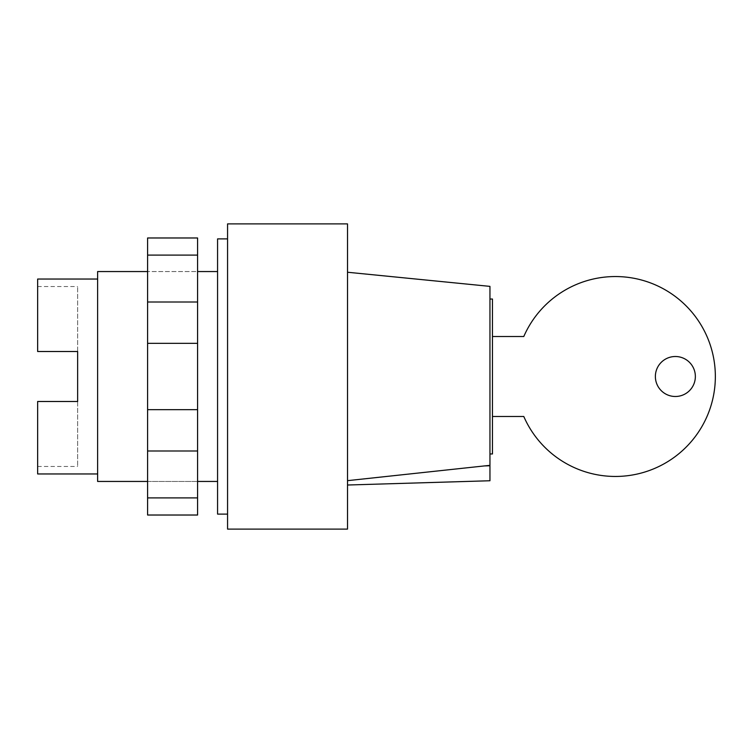 <?xml version="1.0" encoding="UTF-8"?>
<svg xmlns="http://www.w3.org/2000/svg" width="753" height="753" viewBox="0 0 753 753"><rect width="100%" height="100%" fill="white"/><g stroke="black" fill="none" stroke-linecap="round" stroke-linejoin="round"><path stroke-width="0.56" stroke-dasharray="3.77 2.82" d="M197.578 481.449L147.597 481.449L147.597 271.551L147.597 481.449L197.578 481.449L197.578 271.551L147.597 271.551L197.578 271.551L197.578 481.449M217.57 271.551L217.57 481.449L217.57 271.551M97.626 279.043L97.626 473.957L97.626 279.043M77.634 401.49L77.634 466.465L77.634 401.49L37.65 401.49L37.65 466.465L37.65 401.49L77.634 401.49L37.65 401.49L37.65 473.957M77.634 351.51L37.65 351.51L37.65 286.535L37.65 351.51L77.634 351.51L77.634 286.535L77.634 351.51L37.65 351.51L37.65 279.043M97.626 481.449L97.626 271.551M147.597 497.902L147.597 450.991L197.578 450.991L197.578 515.024L147.597 515.024L147.597 497.902L197.578 497.902M147.597 450.991L147.597 237.976L197.578 237.976L197.578 450.991M147.597 255.098L197.578 255.098M147.597 302.009L197.578 302.009M147.597 343.33L197.578 343.33M147.597 409.67L197.578 409.67M695.358 376.5A19.992 19.992 0 0 1 675.366 396.492A19.992 19.992 0 0 1 655.374 376.5A19.992 19.992 0 0 1 675.366 356.508A19.992 19.992 0 0 1 695.358 376.5M492.453 416.484L492.453 336.516L492.453 416.484L523.787 416.484A99.951 99.951 0 0 0 676.74 455.414A99.951 99.951 0 0 0 676.74 297.586A99.951 99.951 0 0 0 523.787 336.516L492.453 336.516M489.949 299.035L489.949 453.965L489.949 299.035M227.566 238.889L227.566 514.111L227.566 238.889M347.519 485.017L347.519 480.659L347.519 485.017M489.949 465.759L484.452 465.919L489.949 465.759L489.949 480.753M484.452 465.919L347.519 480.659L347.519 272.247L347.519 480.659M492.453 453.965L492.453 299.035M217.57 514.111L217.57 238.889M227.566 529.105L227.566 223.895M347.519 529.105L347.519 223.895M489.949 465.363L489.949 286.375M37.65 466.465L77.634 466.465M37.65 286.535L77.634 286.535"/><path stroke-width="1.13" d="M217.57 481.449L197.578 481.449M147.597 481.449L97.626 481.449L97.626 271.551L147.597 271.551M217.57 271.551L197.578 271.551M97.626 473.957L37.65 473.957L37.65 401.49L77.634 401.49L77.634 351.51L77.634 401.49M97.626 279.043L37.65 279.043L37.65 351.51L77.634 351.51M147.597 255.098L147.597 515.024L197.578 515.024L197.578 237.976L147.597 237.976L147.597 255.098L197.578 255.098M147.597 497.902L197.578 497.902M147.597 450.991L197.578 450.991M147.597 409.67L197.578 409.67M147.597 343.33L197.578 343.33M147.597 302.009L197.578 302.009M655.374 376.5A19.992 19.992 0 0 0 675.366 396.492A19.992 19.992 0 0 0 695.358 376.5A19.992 19.992 0 0 0 675.366 356.508A19.992 19.992 0 0 0 655.374 376.5M492.453 416.484L523.787 416.484A99.951 99.951 0 0 0 676.74 455.414A99.951 99.951 0 0 0 676.74 297.586A99.951 99.951 0 0 0 523.787 336.516L492.453 336.516M489.949 299.035L492.453 299.035L492.453 453.965L489.949 453.965M347.519 529.105L227.566 529.105L227.566 223.895L347.519 223.895L347.519 529.105M227.566 514.111L217.57 514.111L217.57 238.889L227.566 238.889M489.949 465.759L484.452 465.919L489.949 465.363L489.949 480.753L347.519 485.017M347.519 480.659L484.452 465.919M347.519 272.247L489.949 286.375L489.949 465.363"/></g></svg>
